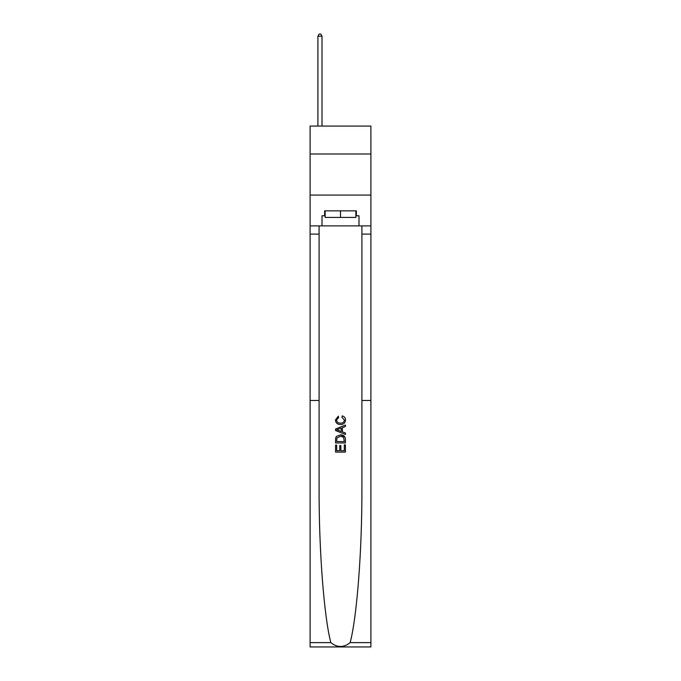 <?xml version="1.0" encoding="UTF-8"?>
<svg xmlns="http://www.w3.org/2000/svg" width="681" height="681" viewBox="0 0 681 681"><rect width="100%" height="100%" fill="white"/><g stroke="black" fill="none" stroke-linecap="round" stroke-linejoin="round"><path stroke-width="1.02" d="M370.898 154L370.898 126.07L310.102 126.07L310.102 154L370.898 154L370.898 195.081L310.102 195.081L310.102 154M344.288 444.872L344.288 450.686L340.875 450.686L344.288 450.686L344.288 444.872L345.42 444.872L345.42 452.082L335.563 452.082L335.563 445.127L335.563 452.082M339.734 445.51L339.734 450.686L336.703 450.686L339.734 450.686L339.734 445.51L340.875 445.51L340.875 450.686M336.414 436.427L335.707 437.866L336.414 436.427L340.44 434.887C343.59 434.878 345.258 436.393 345.42 439.449L345.42 442.982L335.563 442.982L335.563 439.611L335.563 442.982M344.705 436.623L340.44 434.887M342.271 415.929L341.947 417.317L342.271 415.929C344.356 416.474 345.454 417.819 345.548 419.956C345.284 422.986 343.573 424.501 340.423 424.527L340.423 424.527C337.393 424.459 335.733 422.944 335.435 419.981L338.304 416.185L338.602 417.572L336.576 420.049C336.865 422.177 338.151 423.207 340.415 423.131C342.722 423.259 344.058 422.237 344.416 420.083L341.947 417.317M350.153 642.626L370.898 642.626L370.898 646.95L310.102 646.95L310.102 400.479L319.1 400.479L319.1 487.741C318.844 549.09 323.977 616.824 330.847 642.626C337.282 647.776 343.718 647.776 350.153 642.626C357.023 616.824 362.156 549.09 361.9 487.741L361.9 225.888M335.563 428.987L335.563 430.554L345.42 434.469L335.563 430.554L335.563 428.987L345.42 425.072L335.563 428.987M361.9 400.479L370.898 400.479L370.898 195.081M310.102 400.479L310.102 195.081M319.1 225.888L319.1 400.479M370.898 642.626L370.898 400.479M310.102 225.888L322.011 225.888L322.011 215.783L325.135 215.783M355.865 215.783L356.359 215.783L356.359 210.855L324.641 210.855L324.641 215.783M356.359 215.783L358.989 215.783L358.989 225.888L370.898 225.888M322.011 225.888L358.989 225.888M345.42 425.072L345.42 426.544L342.39 427.668L342.39 431.873L345.42 432.997L345.42 434.469M338.525 430.443L341.249 431.456L341.249 428.085L336.703 429.771L338.525 430.443M341.249 428.085L341.249 431.456M335.563 439.611L335.707 437.866M343.59 437.228L344.288 441.586L343.59 437.228L340.415 436.283L336.908 437.96L336.703 441.586L344.288 441.586L336.703 441.586M335.563 445.127L336.703 445.127L336.703 450.686M325.135 210.855L325.135 217.426L355.865 217.426L355.865 210.855M340.5 210.855L340.5 217.426M322.011 126.07L322.011 36.187L317.908 36.187L317.908 126.07M317.908 36.187L319.142 34.05L320.785 34.05L322.011 36.187M361.9 234.102L370.898 234.102M319.1 234.102L310.102 234.102M310.102 642.626L330.847 642.626"/></g></svg>
